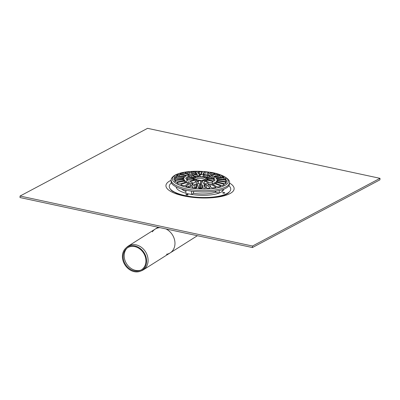 <?xml version="1.0" encoding="UTF-8"?>
<svg xmlns="http://www.w3.org/2000/svg" width="400" height="400" viewBox="0 0 400 400"><rect width="100%" height="100%" fill="white"/><g stroke="black" fill="none" stroke-linecap="round" stroke-linejoin="round"><path stroke-width="0.6" d="M224.645 193.05A1.06 0.335 -177.3 0 1 223.62 193.175A1.06 0.335 -177.3 0 1 222.71 192.91A1.06 0.335 -177.3 0 1 223.73 192.515A1.06 0.335 -177.3 0 1 224.71 193.005A1.06 0.335 -177.3 0 1 224.645 193.05M186.495 194.925A1.06 0.335 -177.3 0 1 186 194.72A1.06 0.335 -177.3 0 1 187.02 194.325A1.06 0.335 -177.3 0 1 188 194.815A1.06 0.335 -177.3 0 1 186.495 194.925M173.24 191.815A29.19 9.165 -177.3 0 1 172.28 190.99L170.84 189.575A30.785 9.665 -177.3 0 1 171.435 182.96A29.19 9.165 2.7 0 0 202.255 192.005A29.19 9.165 2.7 0 0 229.4 184.14L229.465 182.79C230.75 179.69 222.655 173.67 208.855 172.1C201.45 171.09 194.29 170.98 187.36 171.775C181.66 172.46 177.325 173.71 174.36 175.525C172.065 177.21 170.995 178.715 171.15 180.04A29.19 9.165 2.7 0 0 171.485 181.585A29.19 9.165 2.7 0 0 204.745 190.67A29.19 9.165 2.7 0 0 229.465 182.79M228.91 185.67A30.785 9.665 -177.3 0 1 228.875 192.31L227.31 193.585A29.19 9.165 -177.3 0 1 226.275 194.32M223.865 189.15A23.91 7.505 -177.3 0 1 188.52 193.85A23.91 7.505 -177.3 0 1 176.13 186.9M228.875 192.31A30.785 9.665 -177.3 0 1 185.22 195.605A30.785 9.665 -177.3 0 1 170.84 189.575M228.855 192.33A29.545 9.275 -177.3 0 1 227.9 193.4M171.71 190.75A29.545 9.275 -177.3 0 1 170.86 189.595M252.495 246.03L20.07 196.04L20 197.55L252.425 247.54L379.93 179.835L380 178.325L252.495 246.03L252.425 247.54M20.07 196.04L147.575 128.33L380 178.325M196.39 171.715L195.405 171.48L197.105 171.54L196.39 171.715M186.845 175.36L180.375 174.195L180.19 173.785A26.535 8.33 -177.3 0 1 182.315 173.18L183.87 173.195L188.895 174.77L188.82 175.14A16.455 5.165 2.7 0 0 188.26 175.3L186.845 175.36M188.875 175.125L188.895 174.77L188.82 175.14M180.375 174.195L180.19 173.785L180.175 174.145M176.43 176.29L183.9 176.92L184.545 177.275A16.455 5.165 2.7 0 0 184.35 177.51L183.195 177.795L175.23 177.78L174.3 177.435A26.535 8.33 -177.3 0 1 175.03 176.525L176.43 176.29L176.36 177.785M184.735 180.43L176.825 181.955L175.395 181.785A26.535 8.33 -177.3 0 1 174.535 180.82L175.41 180.37L183.33 179.725L184.52 179.95A16.455 5.165 2.7 0 0 184.745 180.205L184.795 180.315M180.96 184.91L181.08 184.34L187.335 182.44L188.755 182.45A16.455 5.165 2.7 0 0 189.34 182.65L189.475 183.175L184.725 185.595L183.18 185.67A26.535 8.33 -177.3 0 1 180.96 184.91L181.08 184.34L181.05 184.94M189.31 183.26L189.34 182.65L189.475 183.175M188.225 176.795L187.68 176.385A14.595 4.585 -177.3 0 1 189.815 175.56L191.415 175.56L195.27 176.895A1.15 0.36 -177.3 0 1 195.525 177.14A1.15 0.36 -177.3 0 1 193.96 177.405L188.225 176.795M186.445 179.88L187.305 179.405L193.385 179.035A1.15 0.36 -177.3 0 1 194.705 179.455A1.15 0.36 -177.3 0 1 194.28 179.71L189.475 181.05L187.9 180.98A14.595 4.585 -177.3 0 1 186.445 179.88L186.4 179.775M197.54 172.285L199.715 171.685A26.535 8.33 -177.3 0 1 201.33 171.755L202.35 172.085L201.505 173.95L200.455 174.13A16.455 5.165 2.7 0 0 199.645 174.1L198.545 173.845L197.54 172.285L197.925 172.06L197.885 172.825M214.74 173.99L210.05 175.22L208.665 175.18A16.455 5.165 2.7 0 0 207.955 175.025L207.45 174.66L210.315 173.04L211.755 173.005A26.535 8.33 -177.3 0 1 214.445 173.58L214.945 173.855M223.78 177.425L223.795 177.14L223.29 177.495L214.665 177.33A16.455 5.165 2.7 0 0 214.245 177.095L214.47 176.74L220.67 176.03L222.2 176.245A26.535 8.33 -177.3 0 1 223.795 177.14L223.915 177.295M214.245 177.095L214.47 176.74L214.45 177.21M216.825 179.755L217.72 179.525L225.585 180.07L226.8 180.51A26.535 8.33 -177.3 0 1 226.88 181.3A26.535 8.33 -177.3 0 1 226.865 181.48L225.695 181.665L217.785 180.46L216.845 180.01A16.455 5.165 2.7 0 0 216.825 179.755L216.825 179.735M199.165 174.82L200.195 174.565A14.595 4.585 -177.3 0 1 203.785 174.84L204.53 175.23L202.32 176.6A1.15 0.36 -177.3 0 1 201.125 176.78A1.15 0.36 -177.3 0 1 200.115 176.43L199.155 174.775M214.375 178.63L207.485 178.445A1.15 0.36 -177.3 0 1 206.16 178.025A1.15 0.36 -177.3 0 1 206.59 177.77L211.36 177.095L212.93 177.34A14.595 4.585 -177.3 0 1 214.385 178.44L214.43 178.54M211.015 182.76L209.42 182.585L205.595 180.585A1.15 0.36 -177.3 0 1 205.345 180.34A1.15 0.36 -177.3 0 1 206.905 180.075L212.61 181.35L213.15 181.935A14.595 4.585 -177.3 0 1 211.015 182.76M201.665 183.465L200.635 183.755A14.595 4.585 -177.3 0 1 197.045 183.48L196.305 182.915L198.545 180.88A1.15 0.36 -177.3 0 1 199.74 180.7A1.15 0.36 -177.3 0 1 200.75 181.05L201.68 183.4M197.72 184.675L196.825 187.73L195.575 188.05A26.535 8.33 -177.3 0 1 192.59 187.695L191.92 187.145L194.84 184.33L196.11 184.11A16.455 5.165 2.7 0 0 196.895 184.2L197.725 184.635M196.835 187.685A1.06 0.335 2.7 0 0 196.73 187.67A16.455 5.165 -177.3 0 1 195.945 187.575A1.06 0.335 2.7 0 0 194.68 187.725L194.415 187.925M209.855 188.12L209.87 187.78L209.25 188.29A26.535 8.33 -177.3 0 1 207.715 188.38L204.79 187.41L203.835 184.89L204.615 184.475A16.455 5.165 2.7 0 0 205.395 184.44L206.685 184.75L209.96 187.96M208.14 184.61L208.585 184.135A16.455 5.165 2.7 0 0 209.28 184.03L210.675 184.235L215.645 187L215.415 187.56A26.535 8.33 -177.3 0 1 212.79 187.95L211.325 187.645L208.05 184.435M215.62 187.505L215.645 187L215.875 187.275M216.33 182.265L223.745 184.09L224.315 184.65A26.535 8.33 -177.3 0 1 222.835 185.435L221.315 185.38L214.905 183.025L214.62 182.5A16.455 5.165 2.7 0 0 215.01 182.295L216.33 182.265L216.27 183.525M213.965 183.385L220.375 185.74L220.55 186.32A26.535 8.33 -177.3 0 1 218.43 186.925L216.885 186.74L211.915 183.975L211.995 183.46A16.455 5.165 2.7 0 0 212.555 183.3L213.965 183.385L213.885 185.07M211.915 183.975L211.995 183.46L211.97 184.005M220.805 186.1L220.55 186.32M204.61 189.01L203.635 188.625L205.33 188.725L204.61 189.01M202 188.195L201.03 188.42A26.535 8.33 -177.3 0 1 199.415 188.345L198.405 187.85L199.3 184.795L200.36 184.47A16.455 5.165 2.7 0 0 201.17 184.495L202.265 184.9L203.22 187.42L202 188.195A1.06 0.335 2.7 0 0 201.01 187.965A16.455 5.165 -177.3 0 1 200.2 187.935A1.06 0.335 2.7 0 0 199.14 188.19L199.1 188.31M203.215 187.555L202.835 187.785M185.8 186.175L190.76 183.525L192.15 183.42A16.455 5.165 2.7 0 0 192.86 183.57L193.355 184.085L190.435 186.9L188.99 187.1A26.535 8.33 -177.3 0 1 186.295 186.52L186.01 185.945L185.985 186.41M208.155 183.355L208.18 182.845L207.895 183.415A14.595 4.585 -177.3 0 1 204.59 183.735L203.24 183.32L202.325 181.04A1.15 0.36 -177.3 0 1 202.31 180.98A1.15 0.36 -177.3 0 1 203.085 180.675A1.15 0.36 -177.3 0 1 204.355 180.845L208.41 183.12M214.6 180.825L213.19 180.91L207.485 179.635A1.15 0.36 -177.3 0 1 206.75 179.26A1.15 0.36 -177.3 0 1 207.725 178.95L213.775 179.25L214.995 179.71A14.595 4.585 -177.3 0 1 214.995 179.85A14.595 4.585 -177.3 0 1 214.6 180.825M206.015 175.475L207.515 175.455A14.595 4.585 -177.3 0 1 210.425 176.25L210.365 176.665L205.595 177.335A1.15 0.36 -177.3 0 1 204.37 177.325A1.15 0.36 -177.3 0 1 203.725 176.97A1.15 0.36 -177.3 0 1 203.805 176.845L206.015 175.475L205.93 177.265M210.405 176.66L210.425 176.25L210.365 176.665M217.61 180.95L225.52 182.155L226.445 182.67A26.535 8.33 -177.3 0 1 225.715 183.575L224.32 183.645L216.905 181.825L216.27 181.325A16.455 5.165 2.7 0 0 216.465 181.085L217.61 180.95L217.565 181.985M216.07 178.395L216.65 178.085L223.93 177.98L225.35 178.32A26.535 8.33 -177.3 0 1 226.21 179.285L225.34 179.565L216.295 178.65A16.455 5.165 2.7 0 0 216.07 178.395L216.02 178.29M219.67 175.595L213.475 176.305L212.06 176.15A16.455 5.165 2.7 0 0 211.475 175.945L211.33 175.57L216.025 174.34L217.565 174.435A26.535 8.33 -177.3 0 1 219.78 175.195L219.765 175.58M211.475 175.945L211.33 175.57L211.32 175.885M203.08 174.095L203.93 172.21L205.17 172.055A26.535 8.33 -177.3 0 1 208.15 172.41L208.835 172.795L205.97 174.415L204.705 174.49A16.455 5.165 2.7 0 0 203.92 174.395L203.085 174.12M190.405 182.07L190.47 181.485L195.275 180.145A1.15 0.36 -177.3 0 1 196.495 180.155A1.15 0.36 -177.3 0 1 197.14 180.51A1.15 0.36 -177.3 0 1 197.065 180.635L194.825 182.67L193.315 182.865A14.595 4.585 -177.3 0 1 190.405 182.07L190.47 181.485L190.445 182.085M186.23 177.5L187.65 177.235L193.385 177.845A1.15 0.36 -177.3 0 1 194.115 178.22A1.15 0.36 -177.3 0 1 193.14 178.53L187.06 178.9L185.835 178.61A14.595 4.585 -177.3 0 1 185.835 178.475A14.595 4.585 -177.3 0 1 186.23 177.5L186.165 178.84M192.655 175.3L192.935 174.905A14.595 4.585 -177.3 0 1 196.24 174.59L197.595 174.825L198.545 176.44A1.15 0.36 -177.3 0 1 198.555 176.505A1.15 0.36 -177.3 0 1 197.78 176.805A1.15 0.36 -177.3 0 1 196.515 176.635L192.655 175.3L192.935 174.905L192.91 175.38M176.95 182.965L177.465 182.44L184.8 181.145L186.15 181.265A16.455 5.165 2.7 0 0 186.57 181.5L186.34 182.005L180.085 183.91L178.545 183.855A26.535 8.33 -177.3 0 1 176.95 182.965L176.825 182.79M186.55 181.92L186.57 181.5L186.34 182.005M183.985 178.885L175.17 179.865L173.945 179.595A26.535 8.33 -177.3 0 1 173.865 178.8A26.535 8.33 -177.3 0 1 173.88 178.625L175.06 178.27L183.025 178.285L183.97 178.585A16.455 5.165 2.7 0 0 183.99 178.84L183.99 178.865M184.475 176.48L177.01 175.85L176.43 175.455A26.535 8.33 -177.3 0 1 177.905 174.67L179.435 174.56L185.905 175.72L186.195 176.095A16.455 5.165 2.7 0 0 185.805 176.305L184.475 176.48M185.875 176.265L185.905 175.72L186.195 176.095M192.66 174.355L192.23 174.465A16.455 5.165 2.7 0 0 191.535 174.57L190.135 174.51L185.11 172.935L185.33 172.545A26.535 8.33 -177.3 0 1 187.955 172.155L189.425 172.295L192.76 174.245M185.11 172.935L185.33 172.545L185.31 173M196.965 173.94L196.2 174.12A16.455 5.165 2.7 0 0 195.42 174.16L194.125 173.995L190.88 172.155L191.49 171.815A26.535 8.33 -177.3 0 1 193.03 171.725L195.97 172.295L196.985 173.9M192.415 177.15A8.96 2.815 2.7 0 0 191.835 177.59M191.5 178.54A8.96 2.815 2.7 0 0 191.585 178.795A8.96 2.815 2.7 0 0 191.745 179.045M192.985 179.985A8.96 2.815 2.7 0 0 193.98 180.415M196.46 181.095A8.96 2.815 2.7 0 0 197.945 181.34M201.005 181.575A8.96 2.815 2.7 0 0 202.575 181.565M205.395 181.295A8.96 2.815 2.7 0 0 206.635 181.035M208.455 180.33A8.96 2.815 2.7 0 0 209.03 179.89M209.365 178.94A8.96 2.815 2.7 0 0 209.125 178.435M207.885 177.495A8.96 2.815 2.7 0 0 206.89 177.065M204.405 176.385A8.96 2.815 2.7 0 0 202.925 176.14M199.865 175.905A8.96 2.815 2.7 0 0 198.29 175.915M195.475 176.185A8.96 2.815 2.7 0 0 194.235 176.445M171.15 180.04L171.085 181.39A29.19 9.165 2.7 0 0 171.42 182.94M210.94 174.985A23.885 7.5 2.7 0 0 210.37 174.875L209.63 175.27M223.85 189.23L223.85 189.155A23.885 7.5 -177.3 0 1 223.49 190.125M222.27 191.42L222.35 189.69M221.945 185.52L220.165 184.955M219.33 190.515L219.21 193.035M191.425 194.4L191.575 191.16M185.99 190.165L185.845 193.2M176.41 187.905A23.885 7.5 -177.3 0 1 176.15 186.91L176.135 186.98M215.42 191.245L215.37 192.235A19.53 6.135 -177.3 0 1 193.51 193.31L193.6 191.42M185.93 191.45A19.53 6.135 -177.3 0 1 181.56 189.015M193.51 193.31A1.59 0.5 -177.3 0 1 193.39 193.395L191.485 194.405M191.535 185.84A1.59 0.5 -177.3 0 0 189.485 185.965L187.8 186.86M219.15 193.06L215.62 192.3A1.59 0.5 -177.3 0 1 215.37 192.235M152.33 231.84A14.065 11.555 57.7 0 1 155.145 229.12A14.065 11.555 57.7 0 1 159.865 227.635A14.065 11.555 -122.3 0 0 155.145 229.12L128.275 246.085A14.065 11.555 57.7 0 1 145.55 251.81A14.065 11.555 57.7 0 1 143.29 269.87A14.065 11.555 57.7 0 1 141.805 270.635L140.415 271.2A13.8 11.335 57.7 0 1 134.235 271.67A13.8 11.335 57.7 0 1 123.315 261.55A13.8 11.335 57.7 0 1 125.835 248.11A13.8 11.335 57.7 0 1 144.09 252.735A13.8 11.335 57.7 0 1 140.415 271.2M197.4 235.705L170.16 252.905A14.065 11.555 -122.3 0 0 174.75 240.815A14.065 11.555 -122.3 0 0 165.97 228.945A14.065 11.555 57.7 0 1 174.75 240.815A14.065 11.555 57.7 0 1 170.16 252.905A14.065 11.555 57.7 0 1 166.495 254.275M134.29 270.905A13.005 10.685 57.7 0 1 123.995 261.365A13.005 10.685 57.7 0 1 126.37 248.7A13.005 10.685 57.7 0 1 143.575 253.055A13.005 10.685 57.7 0 1 140.115 270.465A13.005 10.685 57.7 0 1 134.29 270.905M140.78 270.16A13.27 10.9 57.7 0 1 135.545 270.355A13.27 10.9 57.7 0 1 125.2 261.04A13.27 10.9 57.7 0 1 126.935 248.225M125.835 248.11L126.945 247.095A14.065 11.555 57.7 0 1 128.275 246.085M229.37 191.875A30.005 9.42 -177.3 0 1 228.1 193.25A30.005 9.42 -177.3 0 1 228.09 193.255L228.1 193.25C227.115 194.035 225.36 194.805 222.84 195.56C219.7 196.465 215.865 197.095 211.33 197.45C199.415 198.445 184.44 196.6 176.53 193.37L171.525 190.58A30.005 9.42 -177.3 0 1 170.39 189.09M229.455 183.005A34.135 10.72 -177.3 0 1 200.52 197.93A34.135 10.72 -177.3 0 1 170.14 180.75A34.135 10.72 -177.3 0 1 171.14 180.255M183.87 173.195L183.79 174.81M182.315 173.18L182.25 174.53M183.9 176.92L183.86 177.73M175.03 176.525L174.97 177.77M183.33 179.725L183.28 180.815M175.41 180.37L175.345 181.74M184.52 179.95L184.49 180.57M187.335 182.44L187.245 184.31M188.755 182.45L188.7 183.57M195.27 176.895L195.25 177.355M191.415 175.56L191.345 177.06M189.815 175.56L189.75 176.925M187.305 179.405L187.25 180.57M193.385 179.035L193.345 179.91M201.33 171.755L201.22 174.085M199.715 171.685L199.6 174.1M198.745 171.815L198.65 173.925M214.445 173.58L214.425 174.075M211.755 173.005L211.67 174.795M210.315 173.04L210.225 174.955M222.2 176.245L222.14 177.515M220.67 176.03L220.595 177.535M225.585 180.07L225.51 181.635M217.72 179.525L217.675 180.44M226.8 180.51L226.745 181.61M203.785 174.84L203.745 175.675M200.195 174.565L200.105 176.415M211.36 177.095L211.29 178.585M212.93 177.34L212.865 178.695M206.59 177.77L206.565 178.325M206.905 180.075L206.855 181.16M212.61 181.35L212.57 182.21M198.545 180.88L198.415 183.62M200.75 181.05L200.625 183.755M196.895 184.2L196.73 187.67M196.11 184.11L195.945 187.575M194.84 184.33L194.68 187.725M206.685 184.75L206.525 188.13M205.395 184.44L205.24 187.715M204.615 184.475L204.515 186.675M210.675 184.235L210.55 186.9M209.28 184.03L209.205 185.62M208.585 184.135L208.545 184.995M223.745 184.09L223.7 185.005M215.01 182.295L214.97 183.05M220.375 185.74L220.345 186.385M212.555 183.3L212.51 184.305M202.265 184.9L202.115 188.095M201.17 184.495L201.01 187.965M200.36 184.47L200.2 187.935M199.3 184.795L199.14 188.19M190.76 183.525L190.655 185.76M192.86 183.57L192.81 184.61M192.15 183.42L192.06 185.335M204.355 180.845L204.22 183.725M207.725 178.95L207.69 179.67M213.775 179.25L213.695 180.99M214.995 179.71L214.98 179.985M207.515 175.455L207.44 177M203.805 176.845L203.79 177.1M225.52 182.155L225.45 183.695M216.465 181.085L216.44 181.65M225.35 178.32L225.29 179.565M223.93 177.98L223.86 179.465M216.65 178.085L216.615 178.84M217.565 174.435L217.5 175.845M216.025 174.34L215.945 176.025M203.93 172.21L203.825 174.385M208.15 172.41L208.115 173.2M205.17 172.055L205.055 174.52M195.275 180.145L195.17 182.34M187.65 177.235L187.57 178.86M193.385 177.845L193.35 178.52M197.595 174.825L197.5 176.815M196.24 174.59L196.15 176.48M186.15 181.265L186.11 182.075M184.8 181.145L184.735 182.495M177.465 182.44L177.425 183.255M183.97 178.585L183.955 178.945M183.025 178.285L182.98 179.23M175.06 178.27L174.98 179.875M173.88 178.625L173.86 178.98M179.435 174.56L179.365 176.045M177.905 174.67L177.845 175.92M189.425 172.295L189.33 174.26M187.955 172.155L187.875 173.805M195.305 172.075L195.205 174.165M195.97 172.295L195.885 174.135M194.165 171.84L194.065 173.96M193.03 171.725L192.955 173.33M191.49 171.815L191.46 172.485M201.28 180.505A5.575 1.75 2.7 0 0 204.775 177.83A5.575 1.75 2.7 0 0 195.245 177.885A5.575 1.75 2.7 0 0 201.28 180.505M204.87 179.8A4.51 1.415 2.7 0 0 200.455 178.33A4.51 1.415 2.7 0 0 195.915 179.375M201.52 180.45A4.51 1.415 2.7 0 0 199.19 180.34M204.62 189.03A27.97 8.78 2.7 0 0 227.98 179.995A27.97 8.78 2.7 0 0 196.115 171.29A27.97 8.78 2.7 0 0 172.75 180.325A27.97 8.78 2.7 0 0 204.62 189.03M193.485 191.405L193.39 193.395M215.62 192.3L215.67 191.21M204.89 179.96L201.225 180.45C197.175 179.995 195.375 179.605 195.825 179.295L195.88 179.535M158.1 227.255L155.145 229.12M170.16 252.905L143.29 269.87"/></g></svg>
